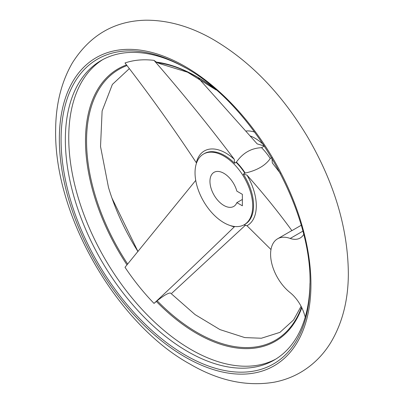 <?xml version="1.0" encoding="UTF-8"?>
<svg xmlns="http://www.w3.org/2000/svg" width="404" height="404" viewBox="0 0 404 404"><rect width="100%" height="100%" fill="white"/><g stroke="black" fill="none" stroke-linecap="round" stroke-linejoin="round"><path stroke-width="0.61" d="M305.232 317.095A42.94 24.79 -120 0 0 303.389 311.423A27.613 15.943 -120 0 0 290.203 292.683A33.744 19.483 -120 0 1 271.685 263.1A33.744 19.483 -120 0 1 277.588 238.799L291.143 230.977M102.889 59.54A172.973 99.869 -120 0 0 78.517 198.682A172.973 99.869 -120 0 0 191.057 349.561A172.973 99.869 -120 0 0 275.826 359.08M195.733 180.401L125.003 267.302A159.928 92.334 -120 0 0 154.03 303.409L157.146 300.763C164.085 295.304 168.554 292.738 170.549 293.072L195.066 314.59L219.983 329.608L244.789 337.587L261.378 338.234L279.927 332.366L293.546 319.993L301.091 306.308M154.03 60.378A159.928 92.334 -120 0 0 125.003 62.974C149.798 95.061 173.569 128.315 196.319 162.726A43.046 24.851 -120 0 1 234.295 159.333C208.545 125.215 181.79 92.228 154.03 60.378L157.146 62.645L160.736 63.978L187.582 72.225L216.191 90.001M126.962 65.589A156.409 90.304 -120 0 0 127.684 264.065M129.275 68.685L112.368 84.441L102.116 110.979L100.53 146.511L108.469 187.345A156.606 90.415 -120 0 0 111.974 198.117A156.606 90.415 -120 0 0 137.991 251.586M198.096 77.73L257.181 143.885L264.413 146.026M236.406 162.115C242.87 152.924 251.253 148.122 261.55 147.697A40.774 23.543 -120 0 1 270.261 158.535C265.388 165.559 257.04 170.402 245.213 173.074A40.829 23.573 -120 0 0 236.406 162.115L234.583 163.267L234.295 159.333M261.55 147.697L264.423 146.041M243.91 224.892L246.975 225.74L270.983 249.536M302.773 231.199L290.203 238.456A27.613 15.943 -120 0 0 300.137 238.037A27.613 15.943 -120 0 0 303.389 234.941A42.94 24.79 -120 0 0 303.626 234.572M291.143 230.972L291.915 230.644C278.169 211.787 263.186 193.274 246.975 175.104L243.294 174.104L245.213 173.074M271.948 158.126L272.306 162.908L280.391 173.407M242.36 205.803L242.36 194.324L236.87 191.153A19.685 11.368 60 0 0 214.029 172.336A19.685 11.368 60 0 0 214.029 195.066A19.685 11.368 60 0 0 233.714 206.434A19.685 11.368 60 0 0 236.87 202.631L242.36 205.803M223.872 222.68A40.774 23.543 -120 0 0 244.258 224.7A40.774 23.543 -120 0 0 244.258 177.614A40.774 23.543 -120 0 0 203.48 154.07A40.774 23.543 -120 0 0 197.233 186.749A40.774 23.543 -120 0 0 223.872 222.68M236.87 202.631L242.36 199.46M254.742 132.148A40.774 23.543 -120 0 0 246.339 130.982M270.261 158.535L271.7 157.706M245.607 225.058L171.811 293.218M154.03 303.409C181.765 277.457 208.52 251.944 234.295 226.876L234.658 226.487M185.143 357.005A177.901 102.712 -120 0 0 294.087 202.015A177.901 102.712 -120 0 0 76.199 76.22A177.901 102.712 -120 0 0 185.143 357.005M301.157 225.311L291.915 230.644M185.461 67.811A172.973 99.869 -120 0 0 101.172 60.494A172.973 99.869 -120 0 0 74.659 199.096A172.973 99.869 -120 0 0 187.658 351.525A172.973 99.869 -120 0 0 274.144 360.09A172.973 99.869 -120 0 0 309.949 283.436M290.203 238.456A33.744 19.483 -120 0 0 277.588 238.799M157.146 300.763A156.409 90.304 -120 0 0 301.561 307.227M216.059 89.885A156.409 90.304 -120 0 0 157.146 62.645M156.358 301.429A157.277 90.804 -120 0 0 196.713 333.482A157.277 90.804 -120 0 0 301.808 307.737M126.482 64.943A157.277 90.804 -120 0 0 127.008 264.883M214.782 88.784A157.277 90.804 -120 0 0 156.358 62.1M246.975 225.74A43.046 24.851 -120 0 0 246.975 175.104M244.258 224.7L245.132 224.195A40.774 23.543 -120 0 0 243.294 174.104M244.849 173.205A40.774 23.543 -120 0 0 236.138 162.368M234.583 163.267A40.774 23.543 -120 0 0 204.358 153.565L203.48 154.07M263.565 144.738A40.774 23.543 -120 0 0 250.576 136.072M230.149 225.508A43.046 24.851 -120 0 0 234.295 226.876M184.376 67.19A175.982 101.606 -120 0 0 183.073 66.463A175.982 101.606 -120 0 0 61.08 141.097A175.982 101.606 -120 0 0 185.512 355.222A175.982 101.606 -120 0 0 309.929 286.178A175.982 101.606 -120 0 0 309.944 284.684M111.974 198.117L138.001 251.576M189.764 363.954C118.074 324.553 53.762 216.428 55.651 129.391C55.858 104.086 61.413 81.946 72.316 62.984C89.875 35.193 114.357 20.932 145.758 20.2C167.983 20.104 190.289 26.432 212.676 39.188C249.808 60.847 281.396 93.349 307.434 136.703C334.35 182.754 347.99 228.467 348.349 273.841C348.253 300.036 342.456 322.836 330.957 342.244C323.119 355.116 312.878 365.236 300.233 372.599C292.148 377.215 283.482 380.411 274.23 382.189C246.586 386.795 218.433 380.714 189.764 363.954M309.929 286.178C313.201 209.469 251.152 101.99 183.073 66.463"/></g></svg>
